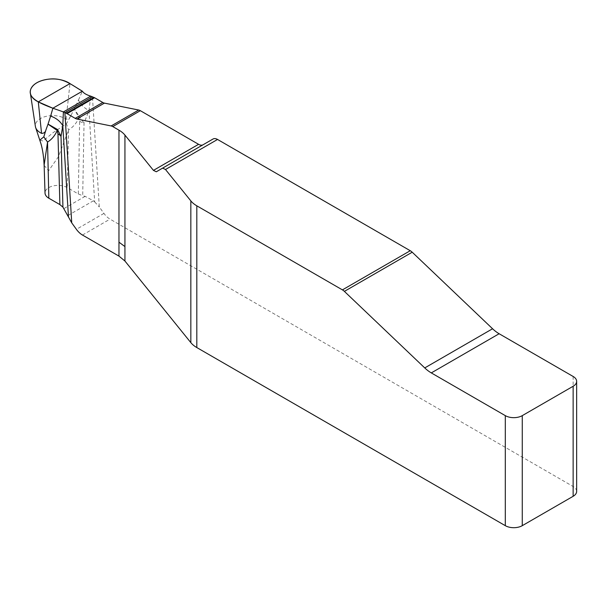 <?xml version="1.0" encoding="UTF-8"?>
<svg xmlns="http://www.w3.org/2000/svg" width="607" height="607" viewBox="0 0 607 607"><rect width="100%" height="100%" fill="white"/><g stroke="black" fill="none" stroke-linecap="round" stroke-linejoin="round"><path stroke-width="0.46" stroke-dasharray="3.04 2.28" d="M213.042 139.011L203.087 144.762A8.991 5.19 -120 0 0 203.087 144.762L156.303 171.773M576.65 491.397A11.988 6.92 0 0 0 573.137 486.503L110.026 219.127A14.985 8.657 60 0 1 103.949 213.406L99.305 206.972L92.446 96.763M67.878 215.531L93.417 200.788L85.109 196.349L82.704 195.72L84.032 123.069L88.994 110.611L90.724 96.149M93.417 200.788L94.677 201.896L88.994 110.611A20.987 13.278 21.3 0 1 78.493 100.011L74.274 108.941L79.517 116.832A14.985 5.068 136 0 0 79.024 117.864L79.638 121.317L78.311 193.959L67.256 187.586A13.028 7.519 0 0 0 52.953 185.977A13.028 7.519 0 0 0 45.024 193.041M78.311 193.959L82.704 195.72M44.114 165.301L48.613 170.742L58.416 156.765L68.545 129.921L67.256 187.586M79.638 121.317A14.985 8.384 1 0 0 84.032 123.069L79.517 116.832M39.85 140.141L43.044 141.014L53.12 132.622L66.421 123.782L71.087 115.262C70.01 118.001 68.341 119.313 66.087 119.2A17.413 10.053 0 0 0 46.086 116.369A17.413 10.053 0 0 0 35.403 126.529M94.677 201.896L99.305 206.972M78.493 100.011L82.37 91.194M71.087 115.262L74.236 109.01L79.024 117.864C76.452 123.221 72.961 127.235 68.545 129.921L66.421 123.782M573.137 376.469L573.137 486.503M85.109 196.349L64.023 208.527M82.469 235.038L110.026 219.127M103.949 213.406L76.391 229.317M66.087 119.2L69.972 83.591"/><path stroke-width="0.91" d="M67.058 113.661L75.222 118.373L102.78 102.469L94.616 97.75L90.724 96.149C86.475 94.859 83.69 93.212 82.37 91.194L69.972 83.591A22.482 12.982 0 0 0 44.144 79.942A22.482 12.982 0 0 0 30.35 93.061A22.482 12.982 0 0 0 38.294 101.877L52.877 108.221L50.624 116.104A20.987 16.381 -170.8 0 1 62.794 125.74L61.011 136.363A14.985 8.839 -1.6 0 0 57.969 133.821L57.217 130.459A14.985 4.909 135.1 0 0 57.536 129.526L61.011 136.363L62.931 207.139L68.477 217.018L62.794 125.74L63.409 111.916L67.058 113.661L94.616 97.75M102.78 102.469A7.496 4.325 -120 0 0 104.419 103.114L76.861 119.025L111.149 125.953A7.496 4.325 60 0 1 112.788 126.597L118.964 130.164A29.978 17.307 180 0 1 124.936 135.088L124.936 246.586L118.964 242.185L118.964 256.108L82.469 235.038A14.985 8.657 -120 0 1 76.391 229.317L71.747 222.883L68.477 217.018M76.861 119.025A7.496 4.325 60 0 1 75.222 118.373M118.964 256.108L124.936 261.033L190.841 342.636L190.841 200.894L165.491 169.505L162.63 168.116L156.303 171.773L153.442 170.385L198.588 144.314L140.338 110.686A7.496 4.325 -120 0 0 138.707 110.042L104.419 103.114M198.588 144.314A8.991 5.19 -120 0 0 203.064 144.777M213.042 139.011L162.63 168.116L213.042 139.011A8.991 5.19 60 0 1 217.541 139.458L165.491 169.505M410.249 250.721A8.991 5.19 60 0 1 412.214 252.208L344.381 291.375A8.991 5.19 -120 0 0 342.416 289.88L410.249 250.721L217.541 139.458M344.381 291.375L424.748 367.925L492.573 328.759L412.214 252.208M492.573 328.759A29.978 17.307 -120 0 0 499.129 333.744L573.137 376.469A11.988 6.92 180 0 1 576.65 381.363A11.988 6.92 180 0 1 573.137 386.264L522.263 415.636A11.988 6.92 180 0 1 505.305 415.636L431.296 372.903A29.978 17.307 60 0 1 424.748 367.925M62.931 207.139L59.888 204.597L57.969 133.821M44.136 165.301L45.024 193.041A13.028 7.519 0 0 0 48.833 198.216L59.888 204.597M124.936 135.088L153.442 170.385M190.841 200.894A29.978 17.307 0 0 0 196.812 205.819L342.416 289.88M190.841 342.636A29.978 17.307 0 0 0 196.812 347.561L505.305 525.67A11.988 6.92 0 0 0 522.263 525.67L573.137 496.298A11.988 6.92 0 0 0 575.906 493.794A11.988 6.92 0 0 0 576.65 491.397L576.65 381.363M50.624 116.104L48.014 124.154L57.217 130.459C54.949 135.634 51.724 139.496 47.543 142.046L44.114 165.241C43.712 156.636 42.634 149.398 40.889 143.533L35.654 127.561A17.413 10.053 0 0 0 41.557 133.358C43.962 133.396 45.442 132.197 45.995 129.754L43.81 136.833L47.543 142.046L48.833 198.216M30.35 93.061L35.403 126.529A17.413 10.053 0 0 0 35.654 127.561M39.85 140.141L43.81 136.833M48.014 124.154L45.995 129.754M48.036 124.086L57.536 129.526M90.724 96.149L63.409 111.916L52.877 108.221L82.37 91.194L52.877 108.221C40.168 103.463 27.065 97.924 30.874 88.941C33.309 83.925 38.871 80.708 47.566 79.305C63.431 76.922 71.785 85.208 82.37 91.194M92.446 96.763L64.888 112.667L71.747 222.883M118.964 242.185L118.964 130.164M124.936 246.586L124.936 261.033M196.812 205.819L196.812 347.561M505.305 415.636L505.305 525.67M522.263 415.636L522.263 525.67M573.137 386.264L573.137 496.298M111.149 125.953L138.707 110.042M140.338 110.686L112.788 126.597M499.129 333.744L431.296 372.903M41.557 133.358L38.294 101.877L69.972 83.591M66.383 113.319L93.941 97.408"/></g></svg>
